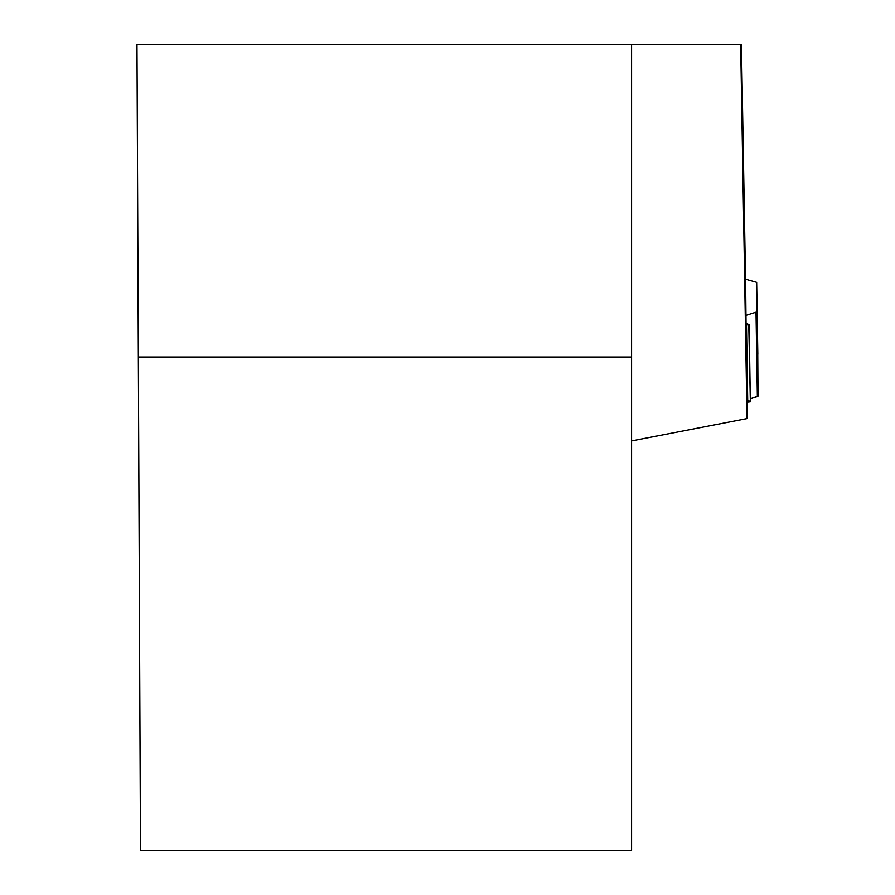 <?xml version="1.0" encoding="UTF-8"?>
<svg xmlns="http://www.w3.org/2000/svg" width="895" height="895" viewBox="0 0 895 895"><rect width="100%" height="100%" fill="white"/><g stroke="black" fill="none" stroke-linecap="round" stroke-linejoin="round"><path stroke-width="1.34" d="M757.819 354.297L756.667 282.529L758.02 396.105L750.312 398.767L757.36 396.541L756.018 312.176A4.878 0.85 179.1 0 0 756.667 311.74L756.667 282.529A4.878 0.85 179.1 0 0 755.995 282.115L745.535 279.173M757.752 354.297L758.02 396.105A4.878 0.85 -0.9 0 1 757.36 396.541M745.68 323.408L749.115 324.516L750.357 401.777L747.739 402.112L746.497 325.019L745.68 325.03M756.018 312.176L745.68 315.443M747.705 400.031L750.01 401.396L747.739 402.112M748.779 324.751L750.357 401.777M746.497 325.019L749.115 324.516M138.345 357.015L631.579 357.015L631.579 850.25L140.493 850.25L136.98 44.75L740.68 44.75L747.023 418.558L745.68 287.832L741.44 44.75L740.68 44.75M631.579 440.922L747.023 418.558M631.579 357.015L631.579 44.75M756.667 311.74L758.02 396.105"/></g></svg>
